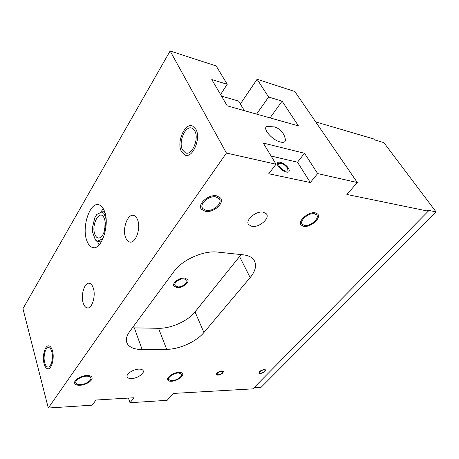 <?xml version="1.0" encoding="UTF-8"?>
<svg xmlns="http://www.w3.org/2000/svg" width="459" height="459" viewBox="0 0 459 459"><rect width="100%" height="100%" fill="white"/><g stroke="black" fill="none" stroke-linecap="round" stroke-linejoin="round"><path stroke-width="0.69" d="M220.572 94.537L227.228 84.295L216.16 65.947L170.123 50.983L22.95 308.695L48.293 408.017L92.087 405.177L96.029 400.019L134.074 397.746L130 402.727L128.451 398.085M130 402.727L167.174 400.317L173.169 393.443L252.84 388.865L428.258 211.174L346.884 194.467L357.309 182.521L294.821 91.513L257.103 79.258L268.601 97.015L282.078 101.158L298.442 125.898L227.194 105.822L211.783 79.55L227.228 84.295M48.293 408.017L226.43 153.036L276.031 164.213L268.744 173.76L310.313 182.539L297.489 162.216L304.512 153.277L317.645 173.582L310.313 182.539M317.645 173.582L357.309 182.521M215.919 196.9L219.322 198.787C222.948 203.188 213.096 211.794 206.166 210.4L202.603 208.443C198.988 204.112 208.983 195.362 215.919 196.9M80.336 384.631C85.701 384.533 92.293 380.121 90.716 377.659C90.107 376.627 88.685 376.133 86.441 376.173C81.077 376.219 74.375 380.683 75.953 383.139C76.584 384.2 78.041 384.699 80.336 384.631M314.518 213.745C308.821 212.442 299.016 220.894 302.211 224.273L304.506 225.467C310.204 226.66 319.889 218.341 316.704 214.898L314.518 213.745M171.878 380.683L168.74 379.65C167.179 377.539 173.783 372.989 178.465 372.972L181.523 373.999C183.078 376.128 176.56 380.62 171.878 380.683M251.98 226.396C259.163 227.784 270.236 218.26 266.421 213.86L263.248 212.161C256.065 210.618 244.813 220.314 248.635 224.64L251.98 226.396M138.979 369.116C141.12 369.082 142.497 369.564 143.11 370.556C144.969 373.247 137.333 378.486 131.509 378.555C129.312 378.612 127.895 378.13 127.258 377.103C125.387 374.429 133.156 369.111 138.979 369.116M218.209 374.831C221.135 374.246 222.632 373.196 222.713 371.681L221.468 371.274C218.541 371.853 217.032 372.897 216.946 374.418L218.209 374.831M260.637 373.196C263.414 372.605 264.866 371.583 264.986 370.143L263.942 369.805C261.154 370.39 259.702 371.411 259.576 372.857L260.637 373.196M217.577 252.089C203.687 250.258 182.12 259.846 173.909 271.55L129.553 331.691C126.236 336.349 125.496 340.366 127.327 343.745C129.765 347.583 134.705 349.511 142.147 349.523L166.669 349.328C179.268 349.362 196.486 341.576 203.911 332.523L250.161 277.58C255.709 270.781 256.96 264.923 253.919 260.001C251.836 257.132 248.239 255.393 243.132 254.797L217.577 252.089M132.393 327.841L158.544 328.294C171 328.627 187.88 321.025 195.041 311.891L241.113 254.584M177.817 286.886C182.275 287.334 188.442 282.555 186.589 280.059L183.933 278.808C179.475 278.309 173.232 283.14 175.091 285.618L177.817 286.886M270.041 117.894L282.078 101.158M256.604 114.113L268.601 97.015M240.355 103.992L257.103 79.258M428.258 211.174L427.472 210.119L436.05 211.892L383.862 142.611L375.313 140.11L374.647 139.22L315.694 121.91M253.913 387.775L261.033 387.373L436.05 211.892M276.031 164.213L263.248 143.042L304.512 153.277M170.123 50.983L226.43 153.036M268.268 126.3L267.499 126.403C261.326 127.298 271.929 140.184 280.512 142.049C283.811 142.783 285.458 142.049 285.446 139.846L285.332 139.123M271.097 156.037L297.489 162.216M287.546 168.103C284.155 164.029 281.172 162.515 278.602 163.559L279.015 166.192C282.417 170.295 285.4 171.827 287.982 170.782L287.546 168.103M51.827 351.737C51.115 349.27 50.117 347.888 48.838 347.595C45.521 346.677 42.871 356.465 44.695 362.748C45.401 365.295 46.416 366.724 47.742 367.028C51.035 367.952 53.714 358.009 51.827 351.737M182.498 149.915C178.092 142.152 185.379 125.083 191.948 128.181L194.782 130.953C199.395 138.687 191.937 155.997 185.499 152.887L182.498 149.915M93.217 287.816C92.316 285.228 91.089 283.731 89.534 283.312C84.645 281.723 80.451 295.217 83.268 303.175C84.163 305.889 85.431 307.461 87.061 307.886C91.892 309.486 96.166 295.739 93.217 287.816M125.668 237.693C121.956 229.173 127.711 213.142 133.787 215.478C135.307 215.959 136.53 217.296 137.453 219.488C141.355 227.968 135.468 244.291 129.495 241.945C127.877 241.451 126.598 240.034 125.668 237.693M104.445 211.163C110.154 224.652 101.301 250.981 92.552 247.476C90.067 246.735 88.145 244.423 86.768 240.539C81.513 226.953 90.033 201.398 99.024 204.817C101.278 205.534 103.086 207.652 104.445 211.163M99.11 244.888L97.555 241.566M100.332 212.712L103.292 208.684M86.917 375.514C89.499 375.468 91.14 376.036 91.84 377.223C93.659 380.069 86.062 385.153 79.872 385.273C77.221 385.353 75.534 384.78 74.811 383.552C72.987 380.718 80.727 375.56 86.917 375.514M216.682 195.838L220.59 198.018C224.778 203.102 213.424 213.022 205.431 211.421L201.3 209.161C197.129 204.163 208.679 194.054 216.682 195.838M171.379 381.268C169.509 381.331 168.304 380.93 167.747 380.075C165.946 377.642 173.571 372.387 178.976 372.375C180.789 372.335 181.965 372.731 182.498 373.557C184.288 376.013 176.784 381.194 171.379 381.268M303.743 226.356L301.087 224.973C297.403 221.083 308.723 211.318 315.304 212.827L317.812 214.158C321.484 218.134 310.318 227.721 303.743 226.356M278.102 165.992C277.276 164.586 277.11 163.524 277.603 162.802C278.917 160.61 286.135 164.293 288.436 168.304C289.29 169.727 289.468 170.811 288.969 171.551C287.69 173.754 280.374 170.031 278.102 165.992M44.075 363.706C41.941 356.31 45.051 344.812 48.952 345.885C50.456 346.235 51.626 347.853 52.464 350.751C54.696 358.123 51.54 369.839 47.667 368.749C46.101 368.393 44.907 366.712 44.075 363.706M181.443 151.556C176.273 142.416 184.828 122.358 192.573 126.001L195.89 129.237C201.34 138.337 192.545 158.728 184.983 155.073L181.443 151.556M184.524 278.034L187.674 279.52C189.888 282.492 182.55 288.172 177.243 287.644L173.99 286.135C171.775 283.186 179.217 277.431 184.524 278.034M221.795 370.912L223.292 371.406C223.194 373.224 221.393 374.487 217.887 375.187L216.373 374.687C216.476 372.869 218.283 371.606 221.795 370.912M264.275 369.466L265.526 369.868C265.382 371.601 263.638 372.823 260.305 373.528L259.037 373.127C259.186 371.388 260.93 370.166 264.275 369.466M244.395 110.671L238.6 101.089L221.496 96.109M103.401 237.687L102.437 238.99L97.388 241.147L95.26 239.638L92.615 232.174L92.511 227.452L94.761 217.813L96.757 214.456L101.766 212.012L103.086 211.708L104.882 212.431M103.086 211.708L104.721 211.932M101.766 212.012L103.946 213.378L106.086 219.092M104.067 212.322L103.946 213.378M94.864 234.36C90.848 224.25 100.378 207.847 104.302 218.518L104.371 218.702C106.396 223.734 104.893 233.189 101.548 236.551C98.765 239.105 96.539 238.376 94.864 234.36M97.388 241.147L97.176 241.526L96.212 240.843L95.26 239.638M97.176 241.526L101.307 241.956M102.896 238.892L102.437 238.99M250.161 277.58L239.598 256.627M203.911 332.523L195.041 311.891M166.669 349.328L158.544 328.294M142.147 349.523L134.326 327.927M104.698 229.844L104.451 228.152M104.686 226.184L105.295 224.663M126.437 341.198L127.327 343.745M174.868 285.085L175.091 285.618M202.603 208.443L202.109 207.439M48.419 367.011L47.742 367.028M185.499 152.887L186.583 153.122M88.059 307.92L87.061 307.886M129.495 241.945L130.672 242.071M92.552 247.476L94.141 247.631M285.446 139.846C284.339 133.483 280.788 129.186 274.786 126.954L267.499 126.403M301.907 223.762L302.211 224.273M168.74 379.65L168.585 379.237M75.775 382.519L75.953 383.139M248.193 223.814L248.635 224.64M127.258 377.103L127.051 376.5M105.295 225.036L104.629 229.018"/></g></svg>
